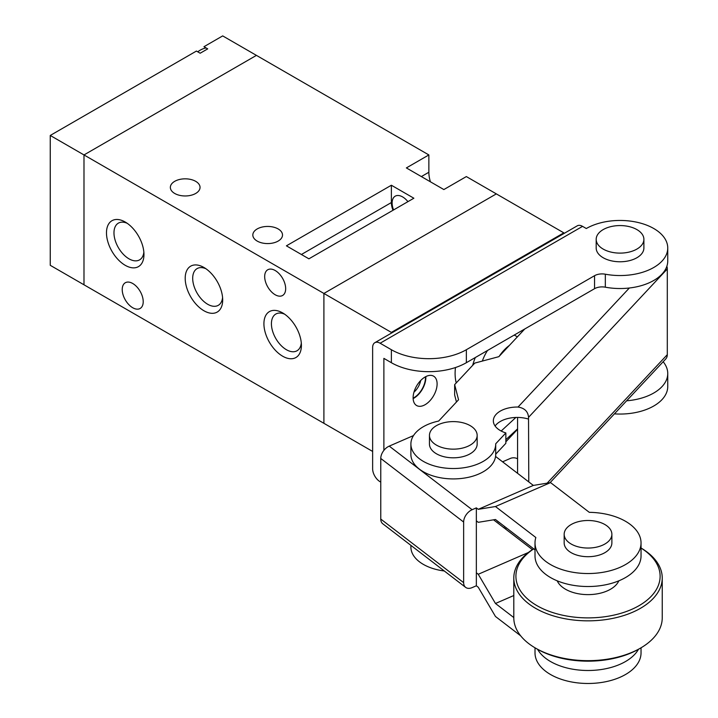 <?xml version="1.0" encoding="UTF-8"?>
<svg xmlns="http://www.w3.org/2000/svg" width="718" height="718" viewBox="0 0 718 718"><rect width="100%" height="100%" fill="white"/><g stroke="black" fill="none" stroke-linecap="round" stroke-linejoin="round"><path stroke-width="1.08" d="M197.719 51.813A24.915 14.387 -60 0 1 206.111 47.953M563.81 233.592L563.81 232.847L466.35 176.574L443.859 189.561L406.37 167.922L428.861 154.935L256.425 55.376L83.988 154.935L256.425 55.376L222.688 35.9L203.957 46.715L207.708 48.878L200.169 53.222L196.427 51.059L50.251 135.46L50.251 265.31L83.988 284.795L83.988 154.935L50.251 135.46M563.81 232.847L391.373 332.407L323.899 293.447L496.335 193.887L323.899 293.447L83.988 154.935L83.988 284.795L372.633 451.442M425.11 404.692A16.963 9.792 120 0 0 436.194 389.739A16.963 9.792 120 0 0 433.591 376.151A16.963 9.792 120 0 0 425.11 376.986A16.963 9.792 120 0 0 414.026 391.938A16.963 9.792 120 0 0 416.628 405.535A16.963 9.792 120 0 0 425.11 404.692M425.837 376.591A16.963 9.792 -60 0 1 413.864 398.203A16.963 9.792 -60 0 1 413.137 398.589M380.127 343.222L391.373 349.72A53.015 30.605 0 0 0 466.35 349.72L594.558 275.694A10.599 6.121 180 0 1 605.328 274.204A47.711 27.544 0 0 0 667.749 247.997A47.711 27.544 0 0 0 653.775 228.521A47.711 27.544 0 0 0 586.301 228.521L582.558 226.358L380.127 343.222A10.599 6.121 -120 0 0 374.823 342.701A10.599 6.121 -120 0 0 372.633 347.557L372.633 468.755A10.599 6.121 -120 0 0 380.127 481.742L380.764 482.11M374.823 342.701L577.254 225.829A10.599 6.121 60 0 1 582.558 226.358M391.373 349.72L391.373 362.707L383.879 358.372L383.879 450.401M614.411 413.864A47.711 27.544 0 0 0 667.749 386.508L667.749 373.531A47.711 27.544 0 0 0 663.163 361.737M455.472 367.535A47.711 27.544 120 0 0 456.244 382.918M391.373 362.707A53.015 30.605 0 0 0 466.35 362.707L594.558 288.681A10.599 6.121 180 0 1 605.328 287.191A47.711 27.544 0 0 0 667.749 260.984L667.749 247.997M626.617 400.806A47.711 27.544 0 0 0 667.749 373.531M410.893 545.357L410.893 547.062A42.407 24.484 0 0 0 433.16 568.602A42.407 24.484 0 0 0 444.289 570.981M517.579 417.436L517.579 473.333M547.143 483.16L667.3 354.665L667.3 268.963L528.529 417.355L528.78 481.922M667.3 354.665A10.599 7.62 43.1 0 1 665.721 359L550.051 482.684M666.878 266.243A10.599 7.62 43.1 0 1 667.3 268.963M524.759 328.979L498.857 356.666L474.795 363.084L454.647 384.624L458.56 399.764L438.644 421.062A42.407 24.484 0 0 0 410.893 444.038A42.407 24.484 0 0 0 453.309 468.522A42.407 24.484 0 0 0 495.716 444.038A42.407 24.484 0 0 0 495.716 443.787L505.858 432.936A23.856 13.777 180 0 1 493.338 420.82A23.856 13.777 180 0 1 518.019 407.052L629.354 287.999M454.647 384.624L454.647 395.017L456.46 402.017M410.893 444.038L410.893 454.422A42.407 24.484 0 0 0 453.309 478.915A42.407 24.484 0 0 0 495.716 454.422A42.407 24.484 0 0 0 495.716 454.171L505.858 443.329L505.858 432.936M495.097 426.016A23.856 13.777 180 0 1 528.529 419.088M528.529 417.355C528.062 411.495 524.562 408.057 518.019 407.052M505.858 529.265L505.858 527.488M500.069 523.045A23.856 13.777 180 0 1 496.488 520.29M503.848 527.721L504.817 526.689M517.579 429.283L505.858 441.821M603.174 249.083A23.856 13.777 0 0 0 629.174 252.063A23.856 13.777 0 0 0 643.893 239.336A23.856 13.777 0 0 0 636.911 229.598A23.856 13.777 0 0 0 610.91 226.619A23.856 13.777 0 0 0 596.182 239.336A23.856 13.777 0 0 0 603.174 249.083M596.182 239.336L596.182 247.997A23.856 13.777 0 0 0 603.174 257.735A23.856 13.777 0 0 0 629.174 260.724A23.856 13.777 0 0 0 643.893 247.997L643.893 239.336M436.436 445.115A23.856 13.777 0 0 0 462.437 448.104A23.856 13.777 0 0 0 477.165 435.377A23.856 13.777 0 0 0 470.173 425.639A23.856 13.777 0 0 0 444.182 422.66A23.856 13.777 0 0 0 429.454 435.377A23.856 13.777 0 0 0 436.436 445.115M429.454 435.377L429.454 444.038A23.856 13.777 0 0 0 436.436 453.776A23.856 13.777 0 0 0 462.437 456.765A23.856 13.777 0 0 0 477.165 444.038L477.165 435.377M640.501 648.112L639.002 648.982A72.096 41.626 180 0 1 560.462 658.011A72.096 41.626 180 0 1 537.037 648.982L535.538 648.112A74.223 42.847 0 0 0 559.645 657.41A74.223 42.847 0 0 0 640.501 648.112A74.223 42.847 0 0 0 662.238 617.812L662.238 577.99A74.223 42.847 180 0 1 559.645 617.588A74.223 42.847 180 0 1 513.801 577.99A74.223 42.847 180 0 1 533.662 548.821M513.801 577.99L513.801 617.812A74.223 42.847 0 0 0 535.538 648.112M533.725 548.866A72.096 41.626 0 0 0 560.462 614.725A72.096 41.626 0 0 0 647.151 600.077A72.096 41.626 0 0 0 641.039 548.049M557.213 580.817A31.807 18.363 0 0 0 575.863 593.23A31.807 18.363 0 0 0 618.835 580.817M641.039 548.005A74.223 42.847 180 0 1 662.238 577.99M550.544 482.604L589.281 512.329A53.015 30.605 180 0 1 630.386 524.526A53.015 30.605 180 0 1 641.039 542.925L641.039 555.911A53.015 30.605 180 0 1 604.825 584.946A53.015 30.605 180 0 1 545.662 574.319A53.015 30.605 180 0 1 535.009 555.911L535.009 542.925A53.015 30.605 180 0 1 535.843 537.513L495.465 506.531L550.544 482.604L533.33 485.413L495.573 456.442M641.039 542.925A53.015 30.605 180 0 1 604.825 571.959A53.015 30.605 180 0 1 545.662 561.332A53.015 30.605 180 0 1 535.009 542.925M638.481 649.278A53.015 30.605 180 0 1 596.82 670.073A53.015 30.605 180 0 1 545.662 658.289A53.015 30.605 180 0 1 537.567 649.278M641.039 647.798L641.039 652.877A53.015 30.605 180 0 1 604.825 681.903A53.015 30.605 180 0 1 545.662 671.276A53.015 30.605 180 0 1 535.009 652.877L535.009 647.798M472.112 509.708A10.599 6.92 127.5 0 0 463.64 522.049L463.64 582.648A10.599 6.92 127.5 0 0 465.659 587.378L382.784 523.79A10.599 6.92 -52.5 0 1 380.764 519.06L380.764 458.452A10.599 6.92 -52.5 0 1 389.237 446.12L472.112 509.708L476.348 507.868L478.26 509.331L495.465 506.531M476.348 507.868L476.348 520.855L478.26 522.318L495.465 519.509L535.009 549.853M413.505 435.575L389.237 446.12M517.579 458.856A5.304 3.06 0 0 0 510.39 458.416L502.573 461.818M465.659 587.378A10.599 6.92 127.5 0 0 472.112 587.62L476.348 585.78L476.348 572.793L478.26 574.265L528.367 552.501M476.348 520.855L476.348 572.793M478.26 509.331L533.33 485.413M501.173 431.024L515.865 417.454M505.858 439.685L517.579 428.861M532.397 549.62L493.562 519.823M513.801 617.552L495.465 603.488L478.26 574.265M476.348 585.78L478.26 587.252L495.465 616.475L520.658 635.807M495.465 603.488L513.801 595.527M571.151 544.011A23.856 13.777 0 0 0 597.152 546.999A23.856 13.777 0 0 0 611.88 534.273A23.856 13.777 0 0 0 604.888 524.535A23.856 13.777 0 0 0 578.896 521.546A23.856 13.777 0 0 0 564.168 534.273A23.856 13.777 0 0 0 571.151 544.011M564.168 534.273L564.168 542.925A23.856 13.777 0 0 0 571.151 552.672A23.856 13.777 0 0 0 597.152 555.651A23.856 13.777 0 0 0 611.88 542.925L611.88 534.273M425.46 376.788A16.433 9.487 -60 0 1 425.487 377.641A16.433 9.487 -60 0 1 413.119 398.167M413.963 392.172A13.256 7.656 120 0 0 420.694 380.513M323.899 293.447L323.899 423.306L323.899 293.447M391.373 332.407L391.373 333.143M499.207 356.299A29.16 16.837 -60 0 1 509.385 345.421M482.361 361.064A29.16 16.837 -60 0 1 487.522 350.474M514.142 335.109A29.16 16.837 -60 0 1 515.416 335.719L517.391 336.859M472.668 365.354A42.407 24.484 -60 0 1 475.307 357.528M125.219 265.31A26.503 15.302 60 0 1 106.479 232.847A26.503 15.302 60 0 1 125.219 222.024L125.219 222.024A26.503 15.302 60 0 1 143.959 254.495A26.503 15.302 60 0 1 125.219 265.31M127.203 223.289A21.208 12.242 -120 0 0 118.362 223.145A21.208 12.242 -120 0 0 115.113 240.135A21.208 12.242 -120 0 0 128.971 258.821A21.208 12.242 -120 0 0 139.57 259.871A21.208 12.242 -120 0 0 143.86 252.144M203.939 310.759A26.503 15.302 60 0 1 185.199 278.297A26.503 15.302 60 0 1 203.939 267.473L203.939 267.473A26.503 15.302 60 0 1 222.688 299.945A26.503 15.302 60 0 1 203.939 310.759M205.922 268.738A21.208 12.242 -120 0 0 197.091 268.595A21.208 12.242 -120 0 0 193.833 285.584A21.208 12.242 -120 0 0 207.69 304.27A21.208 12.242 -120 0 0 218.29 305.321A21.208 12.242 -120 0 0 222.58 297.593M282.659 356.209A26.503 15.302 60 0 1 263.919 323.746A26.503 15.302 60 0 1 282.659 312.922L282.659 312.922A26.503 15.302 60 0 1 301.407 345.394A26.503 15.302 60 0 1 282.659 356.209M284.642 314.188A21.208 12.242 -120 0 0 275.811 314.044A21.208 12.242 -120 0 0 272.562 331.034A21.208 12.242 -120 0 0 286.41 349.72A21.208 12.242 -120 0 0 297.01 350.77A21.208 12.242 -120 0 0 301.3 343.042M257.17 228.952A14.845 8.571 0 0 0 252.826 235.01A14.845 8.571 0 0 0 261.989 242.926A14.845 8.571 0 0 0 278.162 241.069A14.845 8.571 0 0 0 282.515 235.01A14.845 8.571 0 0 0 273.352 227.094A14.845 8.571 0 0 0 257.17 228.952M174.698 181.34A14.845 8.571 0 0 0 170.354 187.398A14.845 8.571 0 0 0 179.518 195.314A14.845 8.571 0 0 0 195.691 193.456A14.845 8.571 0 0 0 200.044 187.398A14.845 8.571 0 0 0 190.88 179.482A14.845 8.571 0 0 0 174.698 181.34M407.923 201.65A14.845 8.571 -120 0 0 402.618 196.92A14.845 8.571 -120 0 0 395.196 196.185A14.845 8.571 -120 0 0 393.563 209.943M275.165 294.748A14.845 8.571 60 0 1 265.472 281.662A14.845 8.571 60 0 1 267.742 269.771A14.845 8.571 60 0 1 275.165 270.506A14.845 8.571 60 0 1 284.866 283.583A14.845 8.571 60 0 1 282.587 295.484A14.845 8.571 60 0 1 275.165 294.748M132.713 307.735A14.845 8.571 60 0 1 123.02 294.649A14.845 8.571 60 0 1 125.291 282.757A14.845 8.571 60 0 1 132.713 283.493A14.845 8.571 60 0 1 142.415 296.57A14.845 8.571 60 0 1 140.136 308.471A14.845 8.571 60 0 1 132.713 307.735M308.902 258.821L413.864 198.222L391.373 185.235L286.41 245.834L308.902 258.821M430.423 181.807A26.503 15.302 60 0 1 428.861 172.248L428.861 154.935M393.015 210.257A15.904 9.181 60 0 1 391.373 202.548L391.373 185.235M466.35 349.72L466.35 362.707M594.558 275.694L594.558 288.681M605.328 274.204L605.328 287.191M380.764 519.06L463.64 582.648M463.64 522.049L380.764 458.452M421.367 176.574L428.861 172.248M301.407 254.486L391.373 202.548M495.716 444.038L495.716 454.422"/></g></svg>
